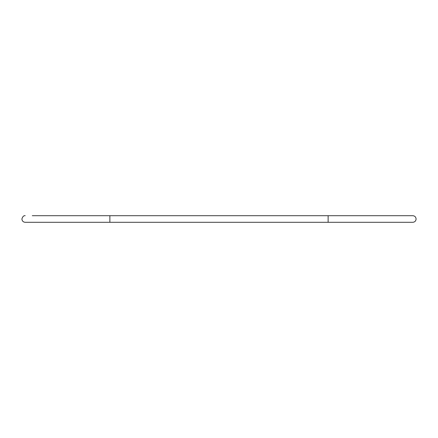 <?xml version="1.0" encoding="UTF-8"?>
<svg xmlns="http://www.w3.org/2000/svg" width="438" height="438" viewBox="0 0 438 438"><rect width="100%" height="100%" fill="white"/><g stroke="black" fill="none" stroke-linecap="round" stroke-linejoin="round"><path stroke-width="0.66" d="M109.878 215.704L328.122 215.704L328.122 222.296L109.878 222.296L109.878 215.704L32.275 215.704M412.678 222.296L328.122 222.296M25.196 215.704C23.723 215.474 22.628 216.575 21.9 219C22.135 221.037 23.236 222.137 25.196 222.296L109.878 222.296M328.122 215.704L412.804 215.704C414.77 215.863 415.865 216.963 416.1 219C415.886 221.015 414.786 222.115 412.804 222.296"/></g></svg>
